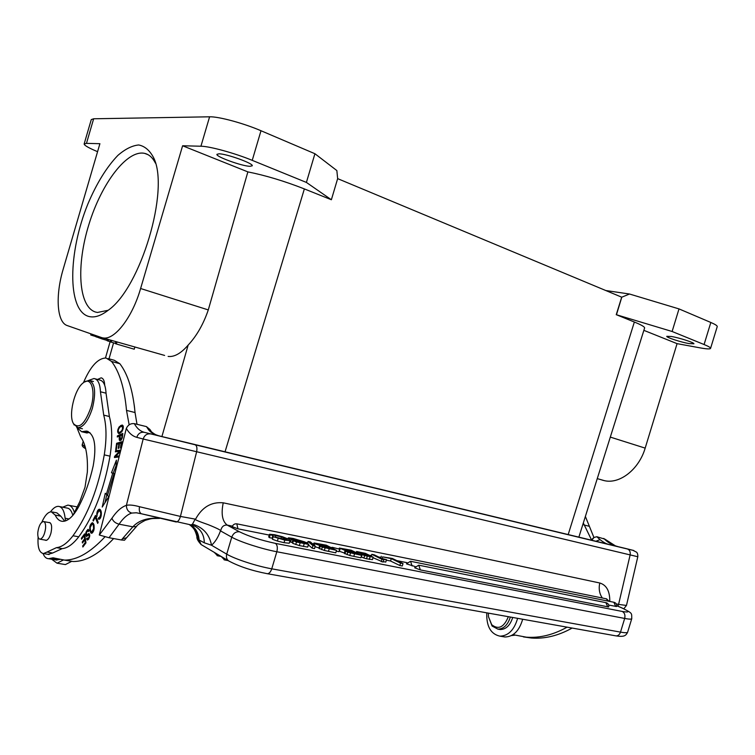 <?xml version="1.0" encoding="UTF-8"?>
<svg xmlns="http://www.w3.org/2000/svg" width="755" height="755" viewBox="0 0 755 755"><rect width="100%" height="100%" fill="white"/><g stroke="black" fill="none" stroke-linecap="round" stroke-linejoin="round"><path stroke-width="1.13" d="M126.868 537.39L124.499 540.231L121.423 539.985L109.031 537.73L99.301 535.021L111.938 518.223C116.581 511.343 121.395 507.049 126.396 505.34C129.435 504.67 133.814 505.133 139.543 506.728L180.426 516.429L195.554 519.176C202.104 507.162 211.334 501.716 223.235 502.811C220.97 513.881 222.291 521.309 227.217 525.102L239.458 531.784C248.725 536.333 260.702 540.202 275.405 543.374L622.346 611.474C630.18 612.777 629.84 611.522 621.327 607.699L616.731 605.736M602.358 598.007C599.413 593.845 598.555 588.843 599.763 582.992C606.558 585.04 609.898 591.193 609.785 601.442M99.32 534.927L126.321 428.425C128.01 424.867 130.681 423.272 134.343 423.649L146.461 426.613L149.716 429.321M591.542 540.306L592.656 538.579M591.665 540.344L594.034 537.466L596.809 536.72L604.906 539.164M157.663 435.409C157.304 435.106 155.945 435.409 151.67 431.964L148.707 429.963C150.934 432.804 154.983 434.918 160.843 436.305L607.907 544.147C605.963 543.704 603.339 542.203 600.027 539.646L596.809 536.72M121.423 539.985L122.395 538.806L126.491 537.834M122.395 538.806L132.852 526.811C138.627 520.516 147.319 517.666 158.928 518.241M637.815 556.737L143.167 439.004L126.396 505.34C126.425 509.314 128.19 511.881 131.71 513.06L136.334 512.777L141.544 513.806M139.543 506.728C138.892 510.182 139.439 512.494 141.194 513.674L136.089 512.758M616.306 603.934L618.59 604.387L630.114 554.991C630.585 551.877 629.708 549.885 627.471 549.017L195.073 444.761C196.866 445.629 197.357 448.074 196.555 452.094L180.426 516.429C179.407 519.94 177.991 521.79 176.189 521.998L141.751 513.853M195.045 519.365L192.497 524.149L191.1 524.942M195.554 519.176C193.959 519.346 198.235 521.195 208.371 524.725C218.176 528.689 222.168 530.841 220.347 531.18C218.035 537.475 215.09 542.156 211.513 545.242L204.312 542.807L199.075 539.985L197.706 538.825L196.932 536.692C195.432 530.406 192.959 526.386 189.496 524.621M220.347 531.18L220.668 530.982C221.517 526.792 223.697 524.838 227.217 525.102L232.427 526.15M386.352 560.163L390.552 561.003L399.829 565.504L402.292 565.986L403.019 563.598L392.373 558.473L382.606 556.888L391.269 558.624L400.556 563.107L403.019 563.598M383.21 561.663L385.786 562.069L386.503 559.663L381.35 558.322L374.15 554.802L371.809 554.34L381.983 559.295L386.494 559.653M373.027 557.681L383.078 562.088L383.804 559.663M366.524 558.785L372.451 559.615L373.178 557.181L365.401 553.34L356.624 551.518L361.428 553.896L369.289 555.387L370.394 556.577L362.126 554.585L364.656 555.567L373.168 557.181M362.126 554.585L361.4 557.02L363.929 558.011L366.534 558.785L367.26 556.341M349.782 555.51L360.881 557.803L361.617 555.35L351.217 550.197L339.457 548.073L346.035 550.791L345.007 550.848L347.781 552.207L361.617 555.35M344.318 553.311L349.773 555.501L350.509 553.038M339.099 551.141L344.374 553.019M336.277 551.131L338.938 551.66L339.675 549.206L332.219 547.299L339.675 549.206M318.884 548.272L324.339 550.471L335.767 552.839L336.513 550.348L326.264 545.176L314.118 542.987L314.693 543.742L320.677 545.723L319.573 545.78L322.319 547.12L336.513 550.348M315.08 546.733L318.94 547.96M308.578 545.044L312.174 548.168L314.514 548.63L315.26 546.11L310.362 541.911L308.059 541.458L312.929 545.648L315.26 546.11M293.44 540.769L292.676 543.317L299.329 545.591L307.634 547.073L308.767 544.421L307.955 543.751L291.628 539.089L294.592 539.145L304.841 541.93L293.261 538.475L288.712 537.834L288.24 537.975L289.005 538.608L291.279 539.523L305.369 543.279L302.906 543.307L293.44 540.769L296.498 542.005L308.767 544.412M289.873 541.826L292.855 542.741M287.098 539.806L273.178 536.701L272.413 539.268L277.378 541.052L284.04 542.685L284.767 540.231M284.031 542.675L289.25 543.241L290.25 540.561M269.45 534.436L268.714 536.89L269.356 537.645L272.187 538.202L272.97 535.002L281.426 536.833L287.221 539.731M272.385 537.541L272.914 537.579M420.375 569.921L418.742 565.184L414.655 567.779L420.375 569.921L608.672 606.973C609.068 604.887 608.256 603.471 606.237 602.716M608.681 605.057L616.599 606.501C616.986 604.462 616.184 603.075 614.202 602.33M412.117 565.957L410.522 561.276L406.454 563.853L415.269 566.59M237.985 528.821L236.796 523.828C234.569 523.649 233.05 524.602 232.229 526.679L237.985 528.821L269.252 535.078M287.919 538.815L288.231 538.004M304.756 542.194L307.672 542.779M312.495 543.742L313.627 543.968M330.614 547.366L332.106 547.668M355.624 552.377L356.237 552.5M370.356 555.331L371.451 555.548M378.623 556.982L380.907 557.445M396.885 560.644L407.058 562.683M399.829 565.504L400.556 563.107M390.552 561.003L391.269 558.624M382.124 558.473L382.606 556.888M380.737 558.011L381.266 556.237M367.289 554.783L362.306 553.792L359.201 552.349L364.269 553.302L367.289 554.783M348.31 550.999L342.251 548.998L349.952 550.329L353.331 551.999L348.31 550.999M353.047 553.236L347.602 551.424L354.652 552.66L357.691 554.17L353.047 553.236M323.055 545.941L316.93 543.921L324.905 545.299L328.227 546.979L323.055 545.941M327.736 548.196L322.243 546.356L329.539 547.639L332.53 549.149L327.736 548.196M273.178 536.701L284.805 540.118L289.995 540.684L288.561 539.145L282.502 536.748L274.593 534.719L269.544 534.266M269.469 534.332L272.951 535.654M381.256 561.72L381.983 559.295M371.366 555.84L371.809 554.34M363.929 558.011L364.627 555.652M368.987 556.397L369.289 555.387M366.109 555.642L366.26 555.123M361.069 555.076L361.428 553.896M357.417 553.264L357.662 552.471M369.299 559.427L370.025 556.982M366.59 554.774L366.741 554.245M363.986 554.264L364.278 553.302M360.899 553.311L361.145 552.5M353.793 556.397L354.463 554.132M339.373 551.292L340.109 548.838M349.669 551.273L349.952 550.329M345.601 550.376L345.865 549.508M354.397 553.509L354.652 552.66M349.763 552.433L349.98 551.726M333.351 548.753L333.578 547.979M331.983 548.064L332.219 547.299M328.463 551.386L329.142 549.093M324.339 550.471L325.084 547.97M314.24 545.242L314.693 543.742M324.622 546.252L324.905 545.299M320.431 545.346L320.696 544.459M329.274 548.498L329.539 547.639M324.499 547.413L324.716 546.667M312.174 548.168L312.929 545.648M307.445 543.506L308.059 541.458M304.661 542.515L304.841 541.93M298.527 540.995L298.782 540.146M294.337 539.995L294.592 539.145M307.634 547.073L308.389 544.544M303.378 546.507L304.133 543.959M295.733 544.544L296.498 542.005M304.152 543.534L304.35 542.864M303.519 543.421L303.736 542.675M292.109 542.543L292.864 540.004M290.524 542.052L291.279 539.523M288.797 539.268L288.995 538.608M285.541 539.787L285.881 538.645M280.832 538.825L281.398 536.928M275.396 537.145L275.924 535.389M272.81 535.54L272.97 535.002M269.356 537.645L270.111 535.078M289.25 543.241L290.014 540.684M595.78 541.316L600.027 539.646M109.031 537.73L119.063 524.187L132.852 526.811L136.41 526.546M126.557 537.777L136.674 526.263M189.307 524.583C194.195 528.009 196.998 532.756 197.706 538.825M189.75 524.668C195.309 529.283 198.008 534.068 197.857 539.032M190.656 524.885C195.856 528.245 198.659 533.285 199.075 539.995M191.223 524.961L195.139 526.339M195.422 526.49L195.403 526.48C201.226 529.934 204.19 535.38 204.312 542.807M37.835 532.266C37.552 536.541 38.288 538.844 40.043 539.183C42.761 538.362 44.611 534.766 45.564 528.415C45.838 524.168 45.102 521.875 43.375 521.535C40.647 522.347 38.798 525.924 37.835 532.266M62.155 548.63L56.446 547.649L47.018 552.056L52.68 553.009L62.155 548.63C67.488 548.158 73.018 544.213 78.756 536.805C93.705 516.278 104.124 489.4 110.013 456.162C112.476 440.297 112.259 427.075 109.371 416.505L106.03 393.195C105.587 385.088 103.416 380.68 99.509 379.963L95.243 378.85M56.446 547.649C61.75 547.158 67.261 543.204 72.98 535.767L78.756 536.805M109.371 416.505L103.718 415.118C106.559 425.707 106.748 438.957 104.266 454.869C98.32 488.202 87.891 515.165 72.98 535.767M103.718 415.118L100.443 391.769C100.019 383.644 97.876 379.227 93.988 378.519L88.892 380.331M76.717 427.424L81.606 431.709L86.466 431.067C94.526 433.71 96.763 445.308 93.195 465.863C89.845 480.85 85.088 494.298 78.926 506.218C73.518 516.203 68.11 521.252 62.712 521.356C59.56 521.186 57.059 519.1 55.19 515.099L51.293 511.796C47.952 511.984 44.8 515.457 41.818 522.205M38.127 537.098C37.457 547.262 39.232 552.754 43.46 553.575L47.018 552.056M48.83 522.545L49.32 522.479C51.68 523.328 52.227 526.848 50.962 533.039C49.622 537.626 47.961 540.08 45.961 540.382L45.092 540.07M89.911 432.577L85.872 432.709M52.68 553.009L48.084 554.359M52.284 511.984L56.88 512.862L60.815 516.156L64.675 521.148M593.921 537.494L585.37 516.439M523.442 636.899L531.388 638.022C544.827 639.032 558.407 635.71 572.148 628.056M511.503 635.568L514.863 635.191M567.081 627.16C553.349 634.842 539.768 638.183 526.348 637.182L513.183 634.71M583.313 523.007L591.609 540.108M73.112 515.108L79.775 501.669L85.004 487.286L87.353 471.979C87.967 455.737 85.749 444.053 80.709 436.928L77.274 428.519M50.491 511.862C53.18 508.153 55.804 506.312 58.352 506.341C62.052 506.737 64.298 510.701 65.109 518.232L65.713 520.846M104.964 536.824C90.43 552.481 76.934 560.238 64.486 560.097L53.039 557.813L48.565 558.719C46.206 558.624 44.375 556.907 43.082 553.557M108.031 358.559L114.288 360.277L119.837 363.721L111.58 361.466C119.498 371.837 124.471 388.155 126.51 410.399L129.152 424.839M111.58 361.466L106.096 358.021C98.037 358.078 90.487 366.298 83.446 382.672M122.82 433.417L117.384 435.89L117.28 436.994L119.479 435.994C118.988 439.042 119.167 440.599 120.007 440.656L122.319 437.891L122.82 433.417M104.7 385.276C104.492 380.737 103.284 378.264 101.094 377.849L97.527 379.444M93.318 521.026L95.253 517.288L97.669 523.366L98.188 522.356L95.451 515.467L92.997 520.223L93.318 521.026M115.742 449.631L116.364 449.452L117.082 444.233L118.894 443.695L118.252 448.413L118.875 448.225L119.516 443.506L121.159 443.025L120.47 448.074L121.111 447.885L121.942 441.703L116.61 443.298L115.742 449.631M114.449 473.715L112.75 473.196L106.361 494.336L105.285 493.27L102.227 507.058L108.729 496.696L107.474 495.44L114.062 473.64L114.798 473.876M112.75 473.196L111.485 472.781L116.412 460.154L115.817 469.836M97.272 513.711L99.075 510.531C101.255 512.145 101.274 514.617 99.141 517.949L98.603 517.703L98.207 518.949L98.886 519.261C101.538 519.365 102.623 509.474 99.254 509.238C97.329 510.002 96.536 512.447 96.876 516.571L97.282 513.702M84.192 535.701L84.664 538.749L82.276 541.939L82.437 542.987L84.824 539.797L85.249 542.552L82.701 545.959L82.861 547.016L85.985 542.854L84.598 533.889L81.389 538.183L81.549 539.24L84.192 535.701L84.9 535.833M121.734 431.86C123.716 428.359 123.839 426.075 122.112 424.989L119.243 426.792C117.261 430.086 117.138 432.379 118.856 433.663L121.734 431.86M90.826 532.955L91.506 533.266C93.846 532.02 94.639 529.085 93.865 524.461L92.374 522.649C89.515 524.801 88.996 528.236 90.826 532.955L91.968 533.162M89.118 530.652L88.137 529.321C85.702 531.473 85.136 533.86 86.447 536.484L88.863 534.814C89.571 535.927 89.184 537.239 87.693 538.759L87.118 537.994L86.599 538.891L87.467 540.052C89.779 537.919 90.289 535.71 88.986 533.445L86.674 535.059L86.41 532.558L87.91 530.822L88.618 531.52L89.109 530.652M119.365 455.85L115.704 456.294L120.517 451.32M115.572 450.754L120.668 450.716L120.772 450.093L115.572 450.754L115.383 451.839L119.469 451.33L114.609 456.341L114.411 457.511L119.082 456.964M119.214 456.473L115.704 456.294M117.214 451.613L117.299 451.141M119.469 451.33L120.319 451.518M114.609 456.341L116.572 456.482M116.232 457.294L116.336 456.737M118.922 436.248L117.384 435.89M119.479 435.994L120.073 436.135M120.998 440.297L120.923 439.627M122.263 438.164L121.697 438.032M121.697 438.013L120.319 439.486L120.111 435.701L122.659 434.965M122.074 434.823L121.725 438.013M103.992 383.615L104.501 382.936M137.004 424.301L135.041 412.541C132.918 390.363 127.85 374.093 119.837 363.721M64.637 560.097L73.046 561.522C85.56 561.692 99.084 554.047 113.637 538.57M55.681 559.908L59.456 559.568M72.82 515.448C71.829 511.579 70.272 509.191 68.148 508.275L59.607 506.586M96.244 517.477L95.253 517.288M92.997 520.223L93.667 520.346M118.894 443.695L119.479 443.827M121.159 443.025L121.744 443.157M116.61 443.298L118.327 443.695L121.819 442.656M107.757 494.619L106.361 494.336M114.477 473.574L111.485 472.781M113.212 473.159L116.062 465.863M114.817 473.8L114.062 473.64M105.039 502.575L106.842 494.44M98.207 518.949L99.33 519.157M99.603 510.635L100.283 509.833M100.925 510.88L100.047 511.295M85.372 538.872L84.664 538.749M82.276 541.939L83.116 542.081M84.824 539.797L85.532 539.929M85.249 542.552L85.957 542.685M82.701 545.959L83.55 546.101M81.389 538.183L82.229 538.334M121.961 426.169L120.64 425.48M122.357 425.895L122.999 425.565M119.705 433.502L119.394 432.558M120.611 432.851L118.705 432.332C117.78 430.529 118.393 428.623 120.564 426.594M120.564 426.622L123.301 426.537M122.282 426.32C123.046 429.208 121.999 431.265 119.139 432.502M92.299 532.955L91.827 531.992M92.676 524.017L93.318 523.29M93.629 528.585L91.733 531.973C90.666 531.444 90.166 529.925 90.241 527.396L92.138 523.923L94.13 525.565M93.28 525.433L93.648 528.585L94.177 528.689M89.175 534.87L87.788 534.219M88.41 539.447L86.599 538.891M87.457 535.918L87.335 535.21M88.467 530.831L88.967 530.17M522.677 619.242C519.28 630.831 513.391 636.748 505.001 636.994L503.094 636.682M486.767 612.833C486.343 626.339 490.741 634.115 499.952 636.163C508.332 635.908 514.221 629.972 517.628 618.336M488.372 613.126L488.476 616.693L491.713 624.725C498.479 629.981 504.019 627.301 508.351 616.684M488.476 616.693L492.081 626.037L497.856 629.123C503.642 629.009 507.804 624.98 510.352 617.043M512.711 617.467C510.172 625.395 506.01 629.415 500.225 629.528L498.866 629.292M71.763 561.305L65.411 564.58L63.939 564.334M51.67 559.238L57.05 563.202L63.231 560.05M74.405 512.494C72.971 507.785 70.781 505.331 67.837 505.123L62.703 507.181M69.243 505.397L77.18 506.907M90.798 407.813C96.102 390.741 91.1 375.622 83.022 383.021C74.386 389.486 68.224 415.788 73.518 423.687C79.096 429.312 84.853 424.027 90.798 407.813M84.381 382.058L88.996 380.341C95.102 382.936 96.225 392.26 92.384 408.313C88.278 420.752 83.465 427.226 77.944 427.726L73.631 423.923M134.635 408.408L134.22 405.001M689.051 343.591L693.911 343.789C694.562 342.732 679.604 337.863 671.459 336.494L666.778 336.324C666.212 337.409 680.831 342.175 689.051 343.591M644.572 328.114L644.619 327.944C644.628 326.792 641.203 324.82 634.351 322.026L616.457 314.75L672.12 331.492L704.085 344.525C708.416 346.309 710.587 347.574 710.587 348.329C710.276 349.225 706.812 349.074 700.178 347.876L677.075 343.648L645.176 448.121C639.013 469.327 619.874 484.238 604.538 480.699L601.999 480.038M677.075 343.648L643.864 330.35M717.203 326.707L717.25 326.566C717.288 325.688 715.145 324.329 710.832 322.47L679.009 308.908L672.12 331.492M679.009 308.908L629.51 294.016L621.799 297.177L616.457 314.75M616.24 314.722L621.695 297.168L337.645 178.633M249.98 166.317L252.255 165.789C253.68 163.542 226.698 153.784 218.997 153.803L216.921 154.341C215.741 156.681 242.062 166.175 249.98 166.317M97.574 151.679C88.75 147.971 84.277 145.404 84.145 143.978L86.466 143.365L99.905 143.695L63.222 269.073C55.247 295.582 56.814 322.357 67.252 325.575L101.359 337.504L164.618 355.426M103.237 337.947C114.684 340.146 132.333 317.459 140.609 288.514L182.606 145.772L200.934 146.225C209.739 146.272 234.805 153.152 252.236 160.353L306.398 182.427L331.37 199.745L337.655 178.605L336.853 170.564L314.92 153.727L260.994 130.738C243.639 123.235 218.535 116.449 209.597 116.808L93.648 118.78L91.27 119.601L84.164 143.903M314.92 153.727L306.398 182.427M331.37 199.745L304.359 188.91C284.465 181.115 265.628 175.443 247.866 171.885L182.606 145.772M140.609 288.514L208.286 309.918L247.866 171.885M117.025 341.873L116.402 343.997L134.23 349.206L134.89 346.96M116.402 343.997L115.27 343.6L115.874 341.543M110.711 340.08L110.202 341.817L115.336 343.374M111.249 342.185L111.787 340.382M108.748 339.514L108.267 341.137L110.249 341.666M108.267 341.137L107.125 340.732L107.578 339.184M102.255 337.768L101.925 338.901L107.201 340.458M101.925 338.901L100.726 338.476L101.047 337.391M100.745 338.419L98.66 337.749L98.971 336.673M100.028 337.032L99.707 338.117M98.688 337.636L95.828 336.758L96.149 335.682M92.063 334.248L91.751 335.324L95.885 336.57M91.751 335.324L90.704 334.956L91.015 333.88M97.15 336.032L96.829 337.107M208.286 309.918C203.397 324.206 196.687 335.928 188.155 345.082C181.011 353.387 174.339 357.162 168.129 356.426M88.108 316.26C67.195 309.484 68.139 252.245 87.873 204.02C96.631 183.342 106.625 167.138 117.874 155.398C125.207 149.065 132.144 145.592 138.694 144.969C144.8 146.159 149.783 150.424 153.643 157.776C169.913 189.788 140.553 287.966 108.229 310.239C100.632 316.09 93.931 318.1 88.108 316.26M629.51 294.016L605.812 290.533M155.492 163.222C152.737 157.757 149.16 154.482 144.762 153.407C127.18 149.207 101.453 183.399 88.92 224.414C76.132 265.373 78.397 306.662 95.451 312.023L97.423 312.466L108.163 310.286M599.763 582.992L223.235 502.811M623.828 608.756L626.461 605.463L618.59 604.387L617.883 606.18M632.964 550.329L636.673 552.245C637.522 553.226 637.909 554.727 637.805 556.737L626.48 605.416M607.039 544.025L625.584 548.46C635.889 551.008 636.522 551.197 627.471 549.017M195.073 444.761L144.299 432.322C140.241 431.247 136.929 428.359 134.343 423.649M150.745 433.936C147.055 433.455 144.526 435.144 143.167 439.004L136.768 437.334C138.127 433.521 140.628 431.841 144.299 432.322L161.183 436.418M136.768 437.334C132.559 436.182 129.077 433.21 126.321 428.425M603.774 538.428C607.671 542.449 612.201 545.119 617.382 546.431M146.461 426.613L148.707 429.963M111.938 518.223C112.995 521.214 115.373 523.206 119.063 524.187C123.122 518.223 127.34 514.514 131.71 513.07M141.808 513.862L191.364 524.989M192.497 524.149C203.076 527.283 209.418 534.313 211.513 545.242L226.708 554.142C226 556.963 226.585 559.181 228.472 560.795L229.426 561.361M347.045 554.67L347.781 552.207M344.931 553.83L345.667 551.358M321.564 549.631L322.319 547.13M319.459 548.781L320.205 546.28M299.329 545.591L300.084 543.053M298.348 542.165L298.565 541.42M277.378 541.052L278.142 538.485M419.1 565.259L605.878 602.65L607.794 606.926M410.862 561.352L613.853 602.263L615.74 606.463M237.098 523.885L606.256 598.8L608.247 601.131M621.327 607.699L621.997 607.935C632.954 613.645 631.576 612.739 631.746 618.713L631.784 618.581M199.075 539.985L201.113 544.553L202.066 545.119M196.904 536.673C196.593 538.523 197.999 541.156 201.113 544.553L228.472 560.795C238.778 566.382 251.755 570.695 267.412 573.724C269.252 573.573 270.696 571.941 271.753 568.817C256.681 566.165 234.739 559.002 226.708 554.142L231.747 537.173C239.845 541.835 261.806 548.951 276.83 551.754L624.678 618.439C628.972 619.242 631.322 619.336 631.746 618.713L627.66 632.095M220.668 530.982L231.747 537.173C233.276 533.275 235.853 531.482 239.458 531.784M275.405 543.374C277.34 544.865 277.812 547.658 276.83 551.754L271.753 568.817L620.497 632.124C624.81 632.888 627.178 632.926 627.613 632.237C625.876 635.719 624.281 637.116 616.089 635.899L615.438 635.785M622.346 611.474C624.63 612.815 625.404 615.136 624.678 618.439L620.497 632.124C619.6 634.625 618.128 635.88 616.089 635.899L266.855 573.621M224.075 559.804L225.896 559.266M217.1 555.642L218.893 555.104M55.19 515.099L60.815 516.156M104.266 454.869L110.013 456.162M100.443 391.769L106.03 393.195M89.364 432.738L83.777 431.426M69.073 518.978L65.109 518.232M59.088 559.7L50.642 558.294M135.041 412.541L126.51 410.399M588.872 526.188L583.917 524.942M119.243 426.792L120.036 426.981M86.948 534.946L88.241 535.182M512.145 635.21L513.202 635.389M84.249 447.828L85.674 448.706L85.022 446.913L82.295 444.412L83.22 441.279M610.314 437.098L645.176 448.121M568.166 534.663L634.351 322.026M704.085 344.525L710.832 322.47M93.648 118.78L86.466 143.365M260.994 130.738L252.236 160.353M200.934 146.225L209.597 116.808M113.571 342.864L109.022 358.833M161.9 436.569L188.155 345.082M304.359 188.91L225.018 451.915M592.769 538.475L594.025 537.409M605.029 539.23L615.419 545.865M356.492 551.641L356.19 552.66M345.007 550.895L344.289 553.302M339.269 548.168L339.052 548.885M319.573 545.827L318.846 548.262M313.882 543.119L313.457 544.563M609.002 601.282L606.595 598.866M621.62 607.775L616.741 605.689M136.344 512.768L141.468 513.787M151.227 431.407L149.868 429.387M136.428 526.528C137.184 525.036 140.147 522.97 145.319 520.327C152.114 518.392 150.49 518.515 159.541 518.392M228.133 560.597L224.594 559.955L221.196 556.482M221.13 556.435L217.6 555.793L214.25 552.349M40.043 539.183L46.461 540.316M43.79 521.611L50.189 522.79M43.46 553.575L49.113 554.529M81.606 431.709L87.174 433.021M88.09 431.454L86.466 431.067M121.527 439.769L120.319 439.486M101.793 378.029L101.094 377.849M56.993 560.125L48.565 558.719M54.52 558.068L53.039 557.813M64.486 560.097L73.046 561.522M100.283 518.166L99.141 517.949M100.821 510.871L99.075 510.531M122.159 426.226L123.301 426.5M93.79 524.225L92.327 523.951M92.95 532.199L91.733 531.973M88.863 534.814L89.807 534.984M87.693 538.759L88.769 538.947M87.92 530.727L88.958 530.916M86.655 535.087L88.061 535.342M526.348 637.182L531.388 638.022M499.952 636.163L505.001 636.994M500.225 629.528L497.856 629.123M57.05 563.202L65.411 564.58M85.674 448.697L85.57 448.64C82.89 447.224 81.795 445.846 82.267 444.506M93.431 381.502L90.1 380.633M82.418 428.783L77.944 427.726M73.518 423.687L74.179 424.999M578.84 537.239L644.619 327.944M597.262 478.623L604.538 480.699M717.25 326.566L710.587 348.329M105.483 357.974L110.126 341.628M147.923 154.633L144.762 153.407M154.803 160.928L153.643 157.776"/></g></svg>

